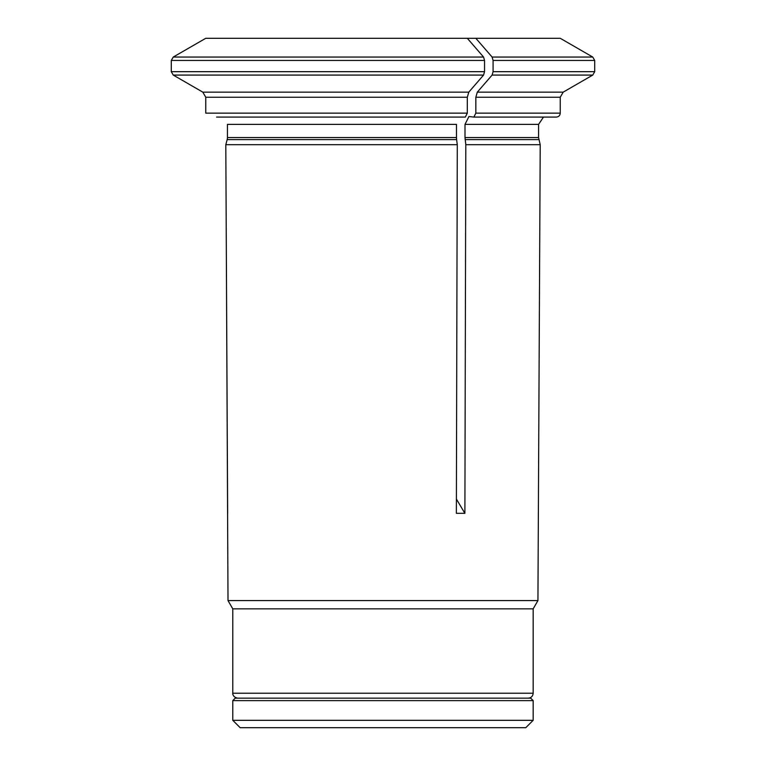 <?xml version="1.0" encoding="UTF-8"?>
<svg xmlns="http://www.w3.org/2000/svg" width="766" height="766" viewBox="0 0 766 766"><rect width="100%" height="100%" fill="white"/><g stroke="black" fill="none" stroke-linecap="round" stroke-linejoin="round"><path stroke-width="1.15" d="M533.165 700.612L232.778 700.612L235.239 698.152L530.704 698.152L533.165 700.612L533.165 720.318L232.778 720.318L232.778 700.612M232.778 720.318L240.17 727.7L525.773 727.7L533.165 720.318M456.402 499.078L464.895 513.325L465.814 144.697L465 137.554L465 124.379L468.945 116.518L473.867 117.093L475.839 113.148L475.839 97.253L477.314 92.14A799190.138 399595.064 -90 0 0 492.098 75.078L493.084 71.669L594.713 71.669L594.713 60.466L592.75 57.048L492.098 57.048A778569.754 389284.877 -90 0 0 475.849 38.3L205.738 38.3A778569.457 778569.457 0 0 0 173.25 57.048A778569.754 778569.754 0 0 1 205.738 38.3M492.098 57.048L493.084 60.466L493.084 71.669M528.234 698.152C531.231 697.864 532.868 696.217 533.165 693.23L533.165 608.855L537.933 600.592L228.009 600.592L225.807 144.697L227.176 139.594A7.871 7.871 0 0 0 227.445 137.554L227.445 124.379L227.445 137.554L456.469 137.554L456.469 124.379L227.445 124.379M202.808 92.14L468.792 92.14A799190.521 399595.266 -90 0 0 483.566 75.078L173.25 75.078A799190.138 799190.138 0 0 0 202.808 92.14L205.767 97.253L205.767 113.148L205.767 97.253L202.808 92.14A799190.138 799190.138 0 0 1 173.25 75.078L171.287 71.669L484.552 71.669L484.552 60.466L483.566 57.048A778569.457 389284.733 -90 0 0 467.317 38.3M484.552 60.466L171.287 60.466L171.287 71.669L171.287 60.466L173.25 57.048L483.566 57.048M468.792 92.14L467.308 97.253L467.308 113.148L205.767 113.148M467.308 113.148L465.335 117.093L216.567 117.093M475.849 38.3L560.272 38.3L592.75 57.048M227.655 513.325L225.807 144.697L227.176 139.594L456.603 139.594L456.469 137.554M456.603 139.594L457.292 144.697L456.364 513.325L464.895 513.325M483.566 75.078L484.552 71.669M457.292 144.697L225.807 144.697M533.165 608.855L232.778 608.855L228.009 600.592M475.839 113.148L560.243 113.148C560.013 115.542 558.701 116.853 556.308 117.093L473.867 117.093M465 137.554L538.575 137.554L540.212 144.697L465.814 144.697M467.308 97.253L205.767 97.253M560.243 113.148L560.243 97.253L475.839 97.253M493.084 60.466L594.713 60.466M477.314 92.14L563.202 92.14L592.75 75.078L492.098 75.078M533.165 693.23L232.778 693.23C232.596 692.914 232.462 697.252 237.709 698.152M538.575 137.554L538.575 124.379L465 124.379M538.843 139.594L465.134 139.594M592.75 75.078L594.713 71.669M232.778 693.23L232.778 608.855M560.243 97.253L563.202 92.14M538.575 124.379L543.467 117.093M537.933 600.592L540.212 144.697"/></g></svg>
